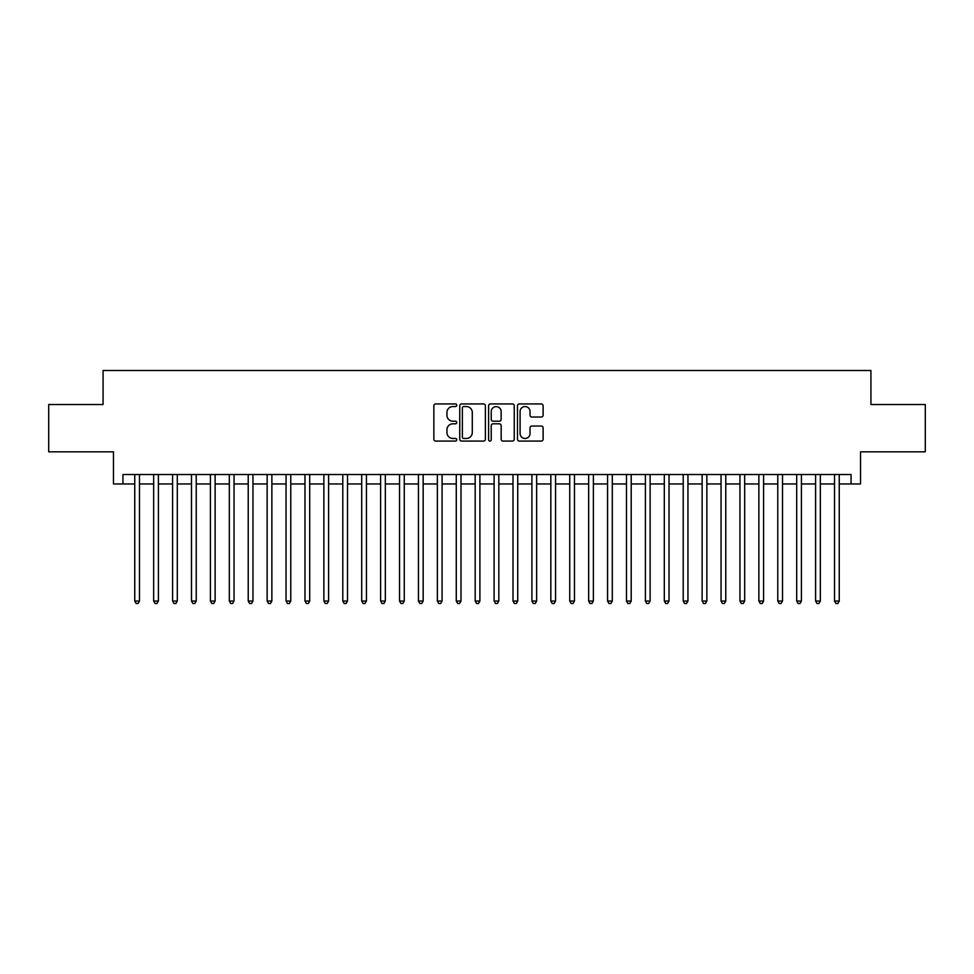 <?xml version="1.0" encoding="UTF-8"?>
<svg xmlns="http://www.w3.org/2000/svg" width="974" height="974" viewBox="0 0 974 974"><rect width="100%" height="100%" fill="white"/><g stroke="black" fill="none" stroke-linecap="round" stroke-linejoin="round"><path stroke-width="1.46" d="M456.745 405.245A1.303 1.303 0 0 0 455.442 403.942L435.719 403.942A1.851 1.851 0 0 0 433.856 405.805L433.856 439.213A1.851 1.851 0 0 0 435.719 441.076L455.442 441.076A1.303 1.303 0 0 0 456.745 439.773A1.303 1.303 0 0 0 455.442 438.47L452.886 438.47A5.941 5.941 0 0 1 446.944 432.529L446.944 429.753A5.941 5.941 0 0 1 452.886 423.812L455.442 423.812A1.303 1.303 0 0 0 456.745 422.509A1.303 1.303 0 0 0 455.442 421.206L452.886 421.206A5.941 5.941 0 0 1 446.944 415.265L446.944 412.489A5.941 5.941 0 0 1 452.886 406.548L455.442 406.548A1.303 1.303 0 0 0 456.745 405.245M541.252 417.03A1.851 1.851 0 0 0 543.115 415.18L543.115 405.805A1.851 1.851 0 0 0 541.252 403.942L519.349 403.942A1.851 1.851 0 0 0 517.486 405.805L517.486 439.213A1.851 1.851 0 0 0 519.349 441.076L541.252 441.076A1.851 1.851 0 0 0 543.115 439.213L543.115 427.89A1.851 1.851 0 0 0 541.252 426.04L531.877 426.04A1.851 1.851 0 0 0 530.026 427.89L530.026 433.503A4.967 4.967 0 0 1 525.059 438.47A4.967 4.967 0 0 1 520.092 433.503L520.092 411.503A4.967 4.967 0 0 1 525.059 406.548A4.967 4.967 0 0 1 530.026 411.503L530.026 415.18A1.851 1.851 0 0 0 531.877 417.03L541.252 417.03M122.931 483.968L122.931 474.521L851.069 474.521L851.069 483.968L860.529 483.968L860.529 451.826L925.3 451.826L925.3 404.539L870.926 404.539L870.926 370.497L103.074 370.497L103.074 404.539L48.7 404.539L48.7 451.826L113.471 451.826L113.471 483.968L134.753 483.968M485.381 405.805A1.851 1.851 0 0 0 483.518 403.942L461.615 403.942A1.851 1.851 0 0 0 459.752 405.805L459.752 439.213A1.851 1.851 0 0 0 461.615 441.076L483.518 441.076A1.851 1.851 0 0 0 485.381 439.213L485.381 405.805M490.482 403.942L512.385 403.942A1.851 1.851 0 0 1 514.248 405.805L514.248 439.213A1.851 1.851 0 0 1 512.385 441.076L503.01 441.076A1.851 1.851 0 0 1 501.16 439.213L501.16 425.662A1.851 1.851 0 0 0 499.297 423.812L493.075 423.812A1.851 1.851 0 0 0 491.225 425.662L491.225 439.773A1.303 1.303 0 0 1 489.922 441.076A1.303 1.303 0 0 1 488.619 439.773L488.619 405.805A1.851 1.851 0 0 1 490.482 403.942M139.477 483.968L153.661 483.968M158.397 483.968L172.581 483.968M177.305 483.968L191.488 483.968M196.224 483.968L210.408 483.968M215.132 483.968L229.316 483.968M234.04 483.968L248.224 483.968M252.96 483.968L267.144 483.968M271.868 483.968L286.052 483.968M290.776 483.968L304.972 483.968M309.695 483.968L323.879 483.968M328.603 483.968L342.787 483.968M347.523 483.968L361.707 483.968M366.431 483.968L380.615 483.968M385.339 483.968L399.535 483.968M404.259 483.968L418.443 483.968M423.166 483.968L437.35 483.968M442.086 483.968L456.27 483.968M460.994 483.968L475.178 483.968M479.902 483.968L494.098 483.968M498.822 483.968L513.006 483.968M517.73 483.968L531.914 483.968M536.65 483.968L550.834 483.968M555.557 483.968L569.741 483.968M574.465 483.968L588.661 483.968M593.385 483.968L607.569 483.968M612.293 483.968L626.477 483.968M631.213 483.968L645.397 483.968M650.121 483.968L664.305 483.968M669.028 483.968L683.224 483.968M687.948 483.968L702.132 483.968M706.856 483.968L721.04 483.968M725.776 483.968L739.96 483.968M744.684 483.968L758.868 483.968M763.592 483.968L777.776 483.968M782.512 483.968L796.695 483.968M801.419 483.968L815.603 483.968M820.339 483.968L834.523 483.968M839.247 483.968L851.069 483.968M463.661 406.548A1.303 1.303 0 0 0 462.358 407.838L462.358 437.168A1.303 1.303 0 0 0 463.661 438.47L466.351 438.47A5.941 5.941 0 0 0 472.293 432.529L472.293 412.489A5.941 5.941 0 0 0 466.351 406.548L463.661 406.548M501.16 411.6A4.967 4.967 0 0 0 496.192 406.633A4.967 4.967 0 0 0 491.225 411.6L491.225 419.356A1.851 1.851 0 0 0 493.075 421.206L499.297 421.206A1.851 1.851 0 0 0 501.16 419.356L501.16 411.6M139.477 474.521L139.477 601.043L134.753 601.043L134.753 474.521M139.477 601.043L138.065 603.503L136.165 603.503L134.753 601.043M158.397 474.521L158.397 601.043L153.661 601.043L153.661 474.521M158.397 601.043L156.972 603.503L155.085 603.503L153.661 601.043M177.305 474.521L177.305 601.043L172.581 601.043L172.581 474.521M177.305 601.043L175.892 603.503L173.993 603.503L172.581 601.043M196.224 474.521L196.224 601.043L191.488 601.043L191.488 474.521M196.224 601.043L194.8 603.503L192.913 603.503L191.488 601.043M215.132 474.521L215.132 601.043L210.408 601.043L210.408 474.521M215.132 601.043L213.708 603.503L211.821 603.503L210.408 601.043M234.04 474.521L234.04 601.043L229.316 601.043L229.316 474.521M234.04 601.043L232.628 603.503L230.728 603.503L229.316 601.043M252.96 474.521L252.96 601.043L248.224 601.043L248.224 474.521M252.96 601.043L251.535 603.503L249.648 603.503L248.224 601.043M271.868 474.521L271.868 601.043L267.144 601.043L267.144 474.521M271.868 601.043L270.455 603.503L268.556 603.503L267.144 601.043M290.776 474.521L290.776 601.043L286.052 601.043L286.052 474.521M290.776 601.043L289.363 603.503L287.476 603.503L286.052 601.043M309.695 474.521L309.695 601.043L304.972 601.043L304.972 474.521M309.695 601.043L308.271 603.503L306.384 603.503L304.972 601.043M328.603 474.521L328.603 601.043L323.879 601.043L323.879 474.521M328.603 601.043L327.191 603.503L325.292 603.503L323.879 601.043M347.523 474.521L347.523 601.043L342.787 601.043L342.787 474.521M347.523 601.043L346.099 603.503L344.212 603.503L342.787 601.043M366.431 474.521L366.431 601.043L361.707 601.043L361.707 474.521M366.431 601.043L365.019 603.503L363.119 603.503L361.707 601.043M385.339 474.521L385.339 601.043L380.615 601.043L380.615 474.521M385.339 601.043L383.926 603.503L382.039 603.503L380.615 601.043M404.259 474.521L404.259 601.043L399.535 601.043L399.535 474.521M404.259 601.043L402.834 603.503L400.947 603.503L399.535 601.043M423.166 474.521L423.166 601.043L418.443 601.043L418.443 474.521M423.166 601.043L421.754 603.503L419.855 603.503L418.443 601.043M442.086 474.521L442.086 601.043L437.35 601.043L437.35 474.521M442.086 601.043L440.662 603.503L438.775 603.503L437.35 601.043M460.994 474.521L460.994 601.043L456.27 601.043L456.27 474.521M460.994 601.043L459.582 603.503L457.683 603.503L456.27 601.043M479.902 474.521L479.902 601.043L475.178 601.043L475.178 474.521M479.902 601.043L478.49 603.503L476.603 603.503L475.178 601.043M498.822 474.521L498.822 601.043L494.098 601.043L494.098 474.521M498.822 601.043L497.397 603.503L495.51 603.503L494.098 601.043M517.73 474.521L517.73 601.043L513.006 601.043L513.006 474.521M517.73 601.043L516.317 603.503L514.418 603.503L513.006 601.043M536.65 474.521L536.65 601.043L531.914 601.043L531.914 474.521M536.65 601.043L535.225 603.503L533.338 603.503L531.914 601.043M555.557 474.521L555.557 601.043L550.834 601.043L550.834 474.521M555.557 601.043L554.145 603.503L552.246 603.503L550.834 601.043M574.465 474.521L574.465 601.043L569.741 601.043L569.741 474.521M574.465 601.043L573.053 603.503L571.166 603.503L569.741 601.043M593.385 474.521L593.385 601.043L588.661 601.043L588.661 474.521M593.385 601.043L591.961 603.503L590.074 603.503L588.661 601.043M612.293 474.521L612.293 601.043L607.569 601.043L607.569 474.521M612.293 601.043L610.881 603.503L608.981 603.503L607.569 601.043M631.213 474.521L631.213 601.043L626.477 601.043L626.477 474.521M631.213 601.043L629.788 603.503L627.901 603.503L626.477 601.043M650.121 474.521L650.121 601.043L645.397 601.043L645.397 474.521M650.121 601.043L648.708 603.503L646.809 603.503L645.397 601.043M669.028 474.521L669.028 601.043L664.305 601.043L664.305 474.521M669.028 601.043L667.616 603.503L665.729 603.503L664.305 601.043M687.948 474.521L687.948 601.043L683.224 601.043L683.224 474.521M687.948 601.043L686.524 603.503L684.637 603.503L683.224 601.043M706.856 474.521L706.856 601.043L702.132 601.043L702.132 474.521M706.856 601.043L705.444 603.503L703.545 603.503L702.132 601.043M725.776 474.521L725.776 601.043L721.04 601.043L721.04 474.521M725.776 601.043L724.352 603.503L722.465 603.503L721.04 601.043M744.684 474.521L744.684 601.043L739.96 601.043L739.96 474.521M744.684 601.043L743.272 603.503L741.372 603.503L739.96 601.043M763.592 474.521L763.592 601.043L758.868 601.043L758.868 474.521M763.592 601.043L762.179 603.503L760.292 603.503L758.868 601.043M782.512 474.521L782.512 601.043L777.776 601.043L777.776 474.521M782.512 601.043L781.087 603.503L779.2 603.503L777.776 601.043M801.419 474.521L801.419 601.043L796.695 601.043L796.695 474.521M801.419 601.043L800.007 603.503L798.108 603.503L796.695 601.043M820.339 474.521L820.339 601.043L815.603 601.043L815.603 474.521M820.339 601.043L818.915 603.503L817.028 603.503L815.603 601.043M839.247 474.521L839.247 601.043L834.523 601.043L834.523 474.521M839.247 601.043L837.835 603.503L835.936 603.503L834.523 601.043"/></g></svg>
